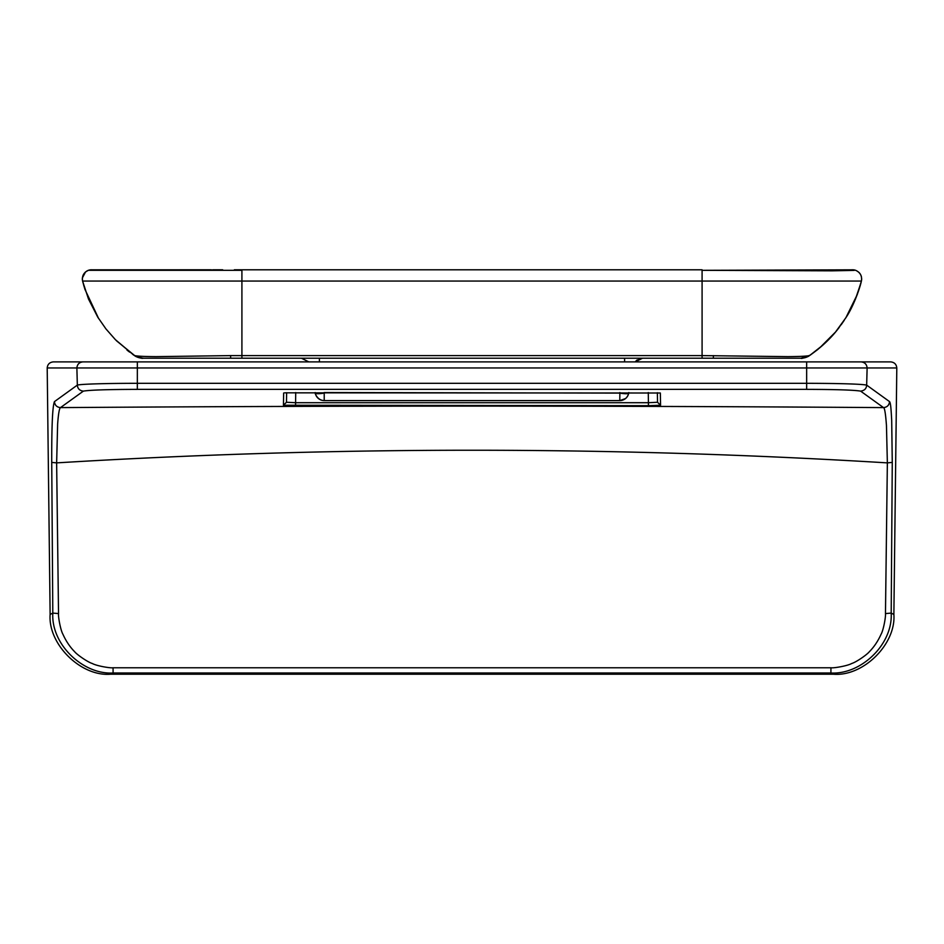 <?xml version="1.0" encoding="UTF-8"?>
<svg xmlns="http://www.w3.org/2000/svg" width="944" height="944" viewBox="0 0 944 944"><rect width="100%" height="100%" fill="white"/><g stroke="black" fill="none" stroke-linecap="round" stroke-linejoin="round"><path stroke-width="1.42" d="M893.874 614.45L891.195 613.093C892.965 644.811 860.527 674.842 830.909 672.989L113.091 672.989C83.485 674.866 51.023 644.764 52.805 613.093L51.731 462.407C51.613 426.44 52.522 406.168 54.445 401.625C54.846 405.247 56.864 407.253 60.487 407.607L83.379 391.123C79.662 390.686 77.656 388.68 77.337 385.105C81.007 384.019 108.466 383.311 137.34 383.311L806.66 383.311C836.183 383.358 861.506 383.96 866.663 385.117L867.123 367.959L896.8 367.959L893.874 614.45C896.139 644.197 863.076 676.836 833.316 674.205L110.684 674.205C80.924 676.836 47.861 644.197 50.126 614.45L47.2 367.959L137.34 367.959L137.328 389.365L806.66 389.365C836.301 389.447 854.285 390.037 860.621 391.123L883.513 407.607C884.622 407.725 885.602 413.696 886.463 425.52L887.36 462.879L885.472 613.576C885.873 616.939 883.395 630.297 881.082 634.238C877.979 641.141 874.05 646.994 869.294 651.785C866.981 654.676 856.267 662.181 851.665 663.514C847.759 665.78 834.354 668.222 830.932 667.774L113.068 667.774C109.622 668.21 96.264 665.78 92.335 663.514C87.757 662.192 76.995 654.652 74.706 651.785C69.95 646.994 66.021 641.141 62.918 634.238C60.617 630.332 58.115 616.916 58.528 613.576L56.64 462.879L57.631 424.057C58.386 413.779 59.342 408.292 60.487 407.607C354.401 405.578 603.889 405.684 883.513 407.607C887.136 407.253 889.154 405.259 889.555 401.625L866.663 385.117C866.45 388.621 864.444 390.627 860.621 391.123M47.2 367.959L47.2 367.959C47.589 364.301 49.607 362.284 53.265 361.894L890.735 361.894C894.393 362.284 896.411 364.301 896.8 367.959M284.592 392.834L660.352 393.011L284.687 392.822M660.352 393.011L660.564 405.236L657.531 402.262L657.366 392.716L657.531 402.262L648.457 402.71L295.543 402.71L286.469 402.262L286.634 392.716M286.469 402.286L283.436 405.236L283.648 393.011M660.564 405.236L648.457 405.684L648.28 392.551M648.457 405.684L283.436 405.236M51.731 462.407L56.64 462.879C333.551 446.028 610.461 446.028 887.36 462.879L892.269 462.407L891.691 420.292C891.16 410.758 890.77 402.958 889.555 401.625M83.379 391.123C89.715 390.037 107.699 389.447 137.328 389.365M54.445 401.625L77.337 385.105L76.877 367.959C77.243 364.278 79.261 362.26 82.919 361.894L53.265 361.894M676.6 361.894L679.739 361.894M679.68 361.894L672.647 361.894M810.023 355.263L800.984 358.213C801.432 358.755 804.276 357.882 809.539 355.581A15.139 15.139 116.3 0 1 801.008 358.213L241.912 358.213L241.912 270.314L88.358 270.314A9.086 9.086 -157.2 0 1 91.403 269.795M301.455 358.224L302.233 358.213M314.753 358.213L318.541 358.213M627.182 358.213L629.872 358.213M641.955 358.213L642.545 358.213M301.502 358.213L308.794 361.894L301.455 358.213M636.74 360.278L642.498 358.213L635.194 361.894L636.586 360.407M624.609 361.894L624.609 358.213M319.391 361.894L319.391 358.213M809.492 355.593C808.796 355.534 808.642 356.49 787.803 356.631L702.088 355.593L702.088 358.213L713.345 358.213L143.016 358.213A15.139 15.139 63.7 0 1 134.461 355.593L134.449 355.581C144.208 360.112 143.11 357.516 142.992 358.213L135.7 356.419L116.737 340.996M861.412 281.064C862.214 276.014 860.291 272.438 855.642 270.314C860.291 272.438 862.214 276.026 861.412 281.064C862.191 276.026 860.267 272.45 855.642 270.314C860.267 272.45 862.191 276.026 861.412 281.064L860.798 283.436L861.412 281.064L702.088 281.064L702.088 355.593L230.596 355.605L156.197 356.631C135.96 356.513 135.228 355.569 134.508 355.593M315.178 392.551L315.272 393.093A9.086 1.558 -10 0 0 324.217 393.093L324.217 400.598L619.783 400.598C624.574 400.256 627.559 397.754 628.728 393.093A9.086 9.086 0 0 1 625.683 398.427M809.527 355.593L811.108 354.496L809.539 355.593C803.863 358.036 801.019 358.909 801.031 358.213M817.008 350.082L808.3 356.419C823.734 345.929 833.033 335.462 838.083 328.878L846.249 317.149C852.774 307.532 859.477 289.808 861.365 281.241L861.306 281.477M134.178 355.392L132.738 354.389L134.178 355.392M129.611 352.112L126.98 350.082L129.611 352.112M852.361 269.795L854.119 270.397L832.124 270.834L702.088 270.314L702.088 281.064L82.588 281.064C81.786 276.014 83.709 272.438 88.358 270.314L91.686 269.795A9.086 9.086 -157.2 0 1 91.674 269.795L91.662 269.795M625.553 398.533A9.086 9.086 0 0 1 619.878 400.598L625.553 398.533M619.878 392.551L619.783 400.598M315.272 393.093A9.086 9.086 180 0 0 324.217 400.598C316.098 400.362 314.399 390.792 315.272 393.093L315.272 393.093M861.589 280.132L861.671 278.704M861.447 276.816L860.987 275.4M860.161 273.854L859.075 272.509M82.399 280.085L82.317 278.763M82.364 277.937L85.55 271.931L88.288 270.35M852.939 269.795L852.338 269.795A9.086 9.086 -22.8 0 0 852.267 269.795A9.086 9.086 -22.8 0 1 855.642 270.314A9.086 9.086 -22.8 0 0 852.408 269.795M91.969 269.807L211.444 269.795M295.72 392.551L295.543 405.684M137.34 361.894L137.34 367.959L806.66 367.959L806.66 389.365M110.684 674.205L113.091 672.989L113.068 667.774M830.932 667.774L830.909 672.989L833.316 674.205M50.126 614.45L52.805 613.093L58.528 613.576M892.269 462.407L891.195 613.093L885.472 613.576M806.66 361.894L806.66 367.959L867.123 367.959C866.757 364.278 864.739 362.26 861.081 361.894L890.735 361.894M230.655 358.213L143.016 358.213L230.655 358.213L230.596 355.605M713.345 358.213L713.404 355.605M628.822 392.551L628.728 393.093A9.086 1.558 10 0 1 619.783 393.093L324.122 392.551M852.491 269.819L702.088 270.314M241.912 270.314L88.358 270.314M273.713 361.894L272.014 361.894M265.347 361.894L264.438 361.894M671.986 361.894L674.394 361.894M670.287 361.894L673.638 361.894M272.887 361.894L269.606 361.894M264.993 361.894L264.167 361.894M303.166 358.213L305.301 358.213M624.609 358.224L626.698 358.213M631.689 358.213L635.701 358.213M639.407 358.213L641.495 358.213M635.194 361.894L637.165 359.959M313.443 358.213L309.243 358.213M142.969 358.213C141.671 358.602 138.839 357.729 134.461 355.581M809.81 355.404L822.979 345.044M826.295 341.952L828.384 339.875M838.083 328.878L839.133 327.509M841.198 324.736L844.29 320.228M845.918 317.68L854.521 301.348M855.406 299.272L860.952 282.858M861.365 281.241L857.199 294.705L845.871 317.75L835.511 332.04L819.581 347.982M818.271 349.068L817.032 350.071M98.636 318.553L85.007 289.525L83.532 284.616M84.972 289.43L82.718 281.583M116.147 340.418L133.741 355.097M82.635 281.241L88.476 298.977L97.751 317.149L105.917 328.878L115.404 339.675L133.954 355.239M86.647 271.14L87.851 270.515M83.461 274.468L85.42 272.037M852.338 269.795L855.642 270.314M852.267 269.795L853.341 269.831M854.521 269.996L855.134 270.149M91.226 269.795L90.187 269.878M89.479 269.996L88.866 270.161M212.636 269.795L222.701 269.795M234.336 269.795L702.088 269.795M92.477 269.89L91.721 269.807"/></g></svg>
